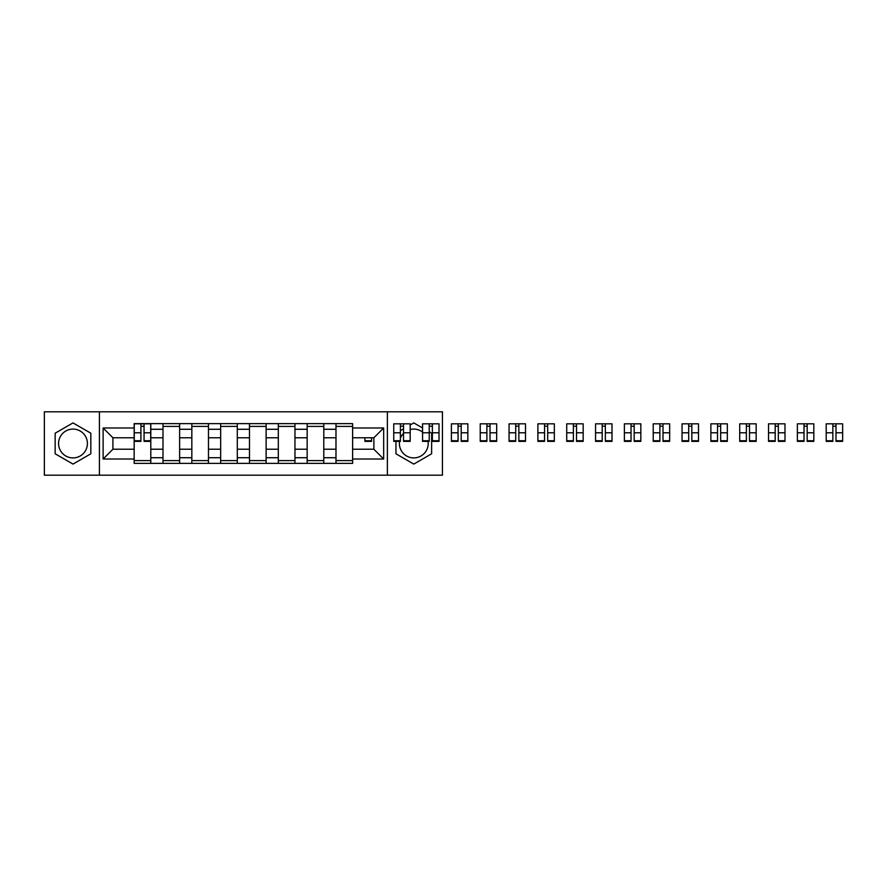 <?xml version="1.0" encoding="UTF-8"?>
<svg xmlns="http://www.w3.org/2000/svg" width="887" height="887" viewBox="0 0 887 887"><rect width="100%" height="100%" fill="white"/><g stroke="black" fill="none" stroke-linecap="round" stroke-linejoin="round"><path stroke-width="1.33" d="M73 457.914A14.414 14.414 0 0 1 58.575 443.5A14.414 14.414 0 0 1 73 429.086A14.414 14.414 0 0 1 87.414 443.5A14.414 14.414 0 0 1 73 457.914M428.044 441.371A14.414 14.414 0 0 1 413.797 457.914A14.414 14.414 0 0 1 399.538 441.371M400.392 438.178A14.414 14.414 0 0 1 403.53 433.366M410.182 429.541A14.414 14.414 0 0 1 422.567 432.069M387.364 475.199L442.436 475.199L442.436 411.801L44.35 411.801L44.35 475.199L387.364 475.199L387.364 411.801M162.997 463.369L162.997 429.275L150.801 429.275L150.801 463.369M150.801 429.275L150.801 423.631M162.997 429.275L162.997 423.631M179.629 423.631L179.629 463.369M191.836 463.369L191.836 423.631M208.467 423.631L208.467 463.369M220.663 463.369L220.663 423.631M237.295 423.631L237.295 463.369M249.491 463.369L249.491 423.631M266.122 423.631L266.122 463.369M278.318 463.369L278.318 423.631M294.961 423.631L294.961 463.369M307.157 463.369L307.157 423.631M323.788 423.631L323.788 463.369M335.985 463.369L335.985 423.631M335.985 449.232L323.788 449.232M307.157 449.232L294.961 449.232M278.318 449.232L266.122 449.232M249.491 449.232L237.295 449.232M220.663 449.232L208.467 449.232M191.836 449.232L179.629 449.232M162.997 449.232L150.801 449.232M335.985 437.768L323.788 437.768M307.157 437.768L294.961 437.768M278.318 437.768L266.122 437.768M249.491 437.768L237.295 437.768M220.663 437.768L208.467 437.768M191.836 437.768L179.629 437.768M162.997 437.768L150.801 437.768M112.915 449.232L134.17 449.232L134.17 437.768L112.915 437.768L112.915 449.232L103.125 459.022L103.125 427.977L134.17 427.977L134.17 437.768M352.616 437.768L352.616 449.232L373.87 449.232L373.87 437.768L352.616 437.768L352.616 423.631L134.17 423.631L134.17 427.977M352.616 427.977L383.672 427.977L383.672 459.022L352.616 459.022L352.616 449.232M134.17 449.232L134.17 463.369L352.616 463.369L352.616 459.022M134.17 459.022L103.125 459.022M99.422 475.199L99.422 411.801M90.829 433.2L73 422.911L55.16 433.2L55.16 453.8L73 464.089L90.829 453.8L90.829 433.2M395.957 440.739L395.957 453.8L413.797 464.089L431.625 453.8L431.625 433.2L429.219 431.814M422.567 427.977L413.797 422.911L410.182 424.984M403.53 428.831L400.392 430.638M150.801 460.597L134.17 460.597M140.911 426.403L144.06 426.403M179.629 460.597L162.997 460.597M162.997 426.403L179.629 426.403M208.467 460.597L191.836 460.597M191.836 426.403L208.467 426.403M237.295 460.597L220.663 460.597M220.663 426.403L237.295 426.403M266.122 460.597L249.491 460.597M249.491 426.403L266.122 426.403M294.961 460.597L278.318 460.597M278.318 426.403L294.961 426.403M323.788 460.597L307.157 460.597M307.157 426.403L323.788 426.403M352.616 460.597L335.985 460.597M335.985 426.403L352.616 426.403M103.125 427.977L112.915 437.768M373.87 449.232L383.672 459.022M373.87 437.768L383.672 427.977M144.06 441.371L144.06 423.82L150.712 423.82L150.712 441.371L144.06 441.371M140.911 426.215L144.06 426.215M140.911 423.82L134.259 423.82L134.259 441.371L140.911 441.371L140.911 423.82L144.06 423.82M364.912 437.768L364.912 441.371L371.564 441.371L371.564 437.768M403.53 441.371L403.53 423.82L410.182 423.82L410.182 441.371L403.53 441.371M400.392 426.215L403.53 426.215M400.392 423.82L393.739 423.82L393.739 441.371L400.392 441.371L400.392 423.82L403.53 423.82M432.368 441.371L432.368 423.82L439.021 423.82L439.021 441.371L432.368 441.371M429.219 426.215L432.368 426.215M429.219 423.82L422.567 423.82L422.567 441.371L429.219 441.371L429.219 423.82L432.368 423.82M461.196 441.371L461.196 423.82L467.848 423.82L467.848 441.371L461.196 441.371M458.058 426.215L461.196 426.215M458.058 423.82L451.405 423.82L451.405 441.371L458.058 441.371L458.058 423.82L461.196 423.82M490.023 441.371L490.023 423.82L496.676 423.82L496.676 441.371L490.023 441.371M486.885 426.215L490.023 426.215M486.885 423.82L480.233 423.82L480.233 441.371L486.885 441.371L486.885 423.82L490.023 423.82M518.862 441.371L518.862 423.82L525.514 423.82L525.514 441.371L518.862 441.371M515.713 426.215L518.862 426.215M515.713 423.82L509.06 423.82L509.06 441.371L515.713 441.371L515.713 423.82L518.862 423.82M547.689 441.371L547.689 423.82L554.342 423.82L554.342 441.371L547.689 441.371M544.551 426.215L547.689 426.215M544.551 423.82L537.888 423.82L537.888 441.371L544.551 441.371L544.551 423.82L547.689 423.82M576.517 441.371L576.517 423.82L583.169 423.82L583.169 441.371L576.517 441.371M573.379 426.215L576.517 426.215M573.379 423.82L566.726 423.82L566.726 441.371L573.379 441.371L573.379 423.82L576.517 423.82M605.355 441.371L605.355 423.82L612.008 423.82L612.008 441.371L605.355 441.371M602.206 426.215L605.355 426.215M602.206 423.82L595.554 423.82L595.554 441.371L602.206 441.371L602.206 423.82L605.355 423.82M634.183 441.371L634.183 423.82L640.835 423.82L640.835 441.371L634.183 441.371M631.034 426.215L634.183 426.215M631.034 423.82L624.381 423.82L624.381 441.371L631.034 441.371L631.034 423.82L634.183 423.82M663.01 441.371L663.01 423.82L669.663 423.82L669.663 441.371L663.01 441.371M659.873 426.215L663.01 426.215M659.873 423.82L653.22 423.82L653.22 441.371L659.873 441.371L659.873 423.82L663.01 423.82M691.838 441.371L691.838 423.82L698.49 423.82L698.49 441.371L691.838 441.371M688.7 426.215L691.838 426.215M688.7 423.82L682.048 423.82L682.048 441.371L688.7 441.371L688.7 423.82L691.838 423.82M720.676 441.371L720.676 423.82L727.329 423.82L727.329 441.371L720.676 441.371M717.528 426.215L720.676 426.215M717.528 423.82L710.875 423.82L710.875 441.371L717.528 441.371L717.528 423.82L720.676 423.82M749.504 441.371L749.504 423.82L756.156 423.82L756.156 441.371L749.504 441.371M746.366 426.215L749.504 426.215M746.366 423.82L739.714 423.82L739.714 441.371L746.366 441.371L746.366 423.82L749.504 423.82M778.331 441.371L778.331 423.82L784.984 423.82L784.984 441.371L778.331 441.371M775.194 426.215L778.331 426.215M775.194 423.82L768.541 423.82L768.541 441.371L775.194 441.371L775.194 423.82L778.331 423.82M807.17 441.371L807.17 423.82L813.822 423.82L813.822 441.371L807.17 441.371M804.021 426.215L807.17 426.215M804.021 423.82L797.369 423.82L797.369 441.371L804.021 441.371L804.021 423.82L807.17 423.82M835.997 441.371L835.997 423.82L842.65 423.82L842.65 441.371L835.997 441.371M832.86 426.215L835.997 426.215M832.86 423.82L826.196 423.82L826.196 441.371L832.86 441.371L832.86 423.82L835.997 423.82M307.157 429.275L294.961 429.275M278.318 429.275L266.122 429.275M249.491 429.275L237.295 429.275M220.663 429.275L208.467 429.275M191.836 429.275L179.629 429.275M335.985 429.275L323.788 429.275M307.157 457.725L294.961 457.725M278.318 457.725L266.122 457.725M249.491 457.725L237.295 457.725M220.663 457.725L208.467 457.725M191.836 457.725L179.629 457.725M162.997 457.725L150.801 457.725M335.985 457.725L323.788 457.725M144.06 440.739L150.712 440.739M144.06 432.789L150.712 432.789M134.259 440.739L140.911 440.739M134.259 432.789L140.911 432.789M364.912 440.739L371.564 440.739M403.53 440.739L410.182 440.739M403.53 432.789L410.182 432.789M393.739 440.739L400.392 440.739M393.739 432.789L400.392 432.789M432.368 440.739L439.021 440.739M432.368 432.789L439.021 432.789M422.567 440.739L429.219 440.739M422.567 432.789L429.219 432.789M461.196 440.739L467.848 440.739M461.196 432.789L467.848 432.789M451.405 440.739L458.058 440.739M451.405 432.789L458.058 432.789M490.023 440.739L496.676 440.739M490.023 432.789L496.676 432.789M480.233 440.739L486.885 440.739M480.233 432.789L486.885 432.789M518.862 440.739L525.514 440.739M518.862 432.789L525.514 432.789M509.06 440.739L515.713 440.739M509.06 432.789L515.713 432.789M547.689 440.739L554.342 440.739M547.689 432.789L554.342 432.789M537.888 440.739L544.551 440.739M537.888 432.789L544.551 432.789M576.517 440.739L583.169 440.739M576.517 432.789L583.169 432.789M566.726 440.739L573.379 440.739M566.726 432.789L573.379 432.789M605.355 440.739L612.008 440.739M605.355 432.789L612.008 432.789M595.554 440.739L602.206 440.739M595.554 432.789L602.206 432.789M634.183 440.739L640.835 440.739M634.183 432.789L640.835 432.789M624.381 440.739L631.034 440.739M624.381 432.789L631.034 432.789M663.01 440.739L669.663 440.739M663.01 432.789L669.663 432.789M653.22 440.739L659.873 440.739M653.22 432.789L659.873 432.789M691.838 440.739L698.49 440.739M691.838 432.789L698.49 432.789M682.048 440.739L688.7 440.739M682.048 432.789L688.7 432.789M720.676 440.739L727.329 440.739M720.676 432.789L727.329 432.789M710.875 440.739L717.528 440.739M710.875 432.789L717.528 432.789M749.504 440.739L756.156 440.739M749.504 432.789L756.156 432.789M739.714 440.739L746.366 440.739M739.714 432.789L746.366 432.789M778.331 440.739L784.984 440.739M778.331 432.789L784.984 432.789M768.541 440.739L775.194 440.739M768.541 432.789L775.194 432.789M807.17 440.739L813.822 440.739M807.17 432.789L813.822 432.789M797.369 440.739L804.021 440.739M797.369 432.789L804.021 432.789M835.997 440.739L842.65 440.739M835.997 432.789L842.65 432.789M826.196 440.739L832.86 440.739M826.196 432.789L832.86 432.789"/></g></svg>
